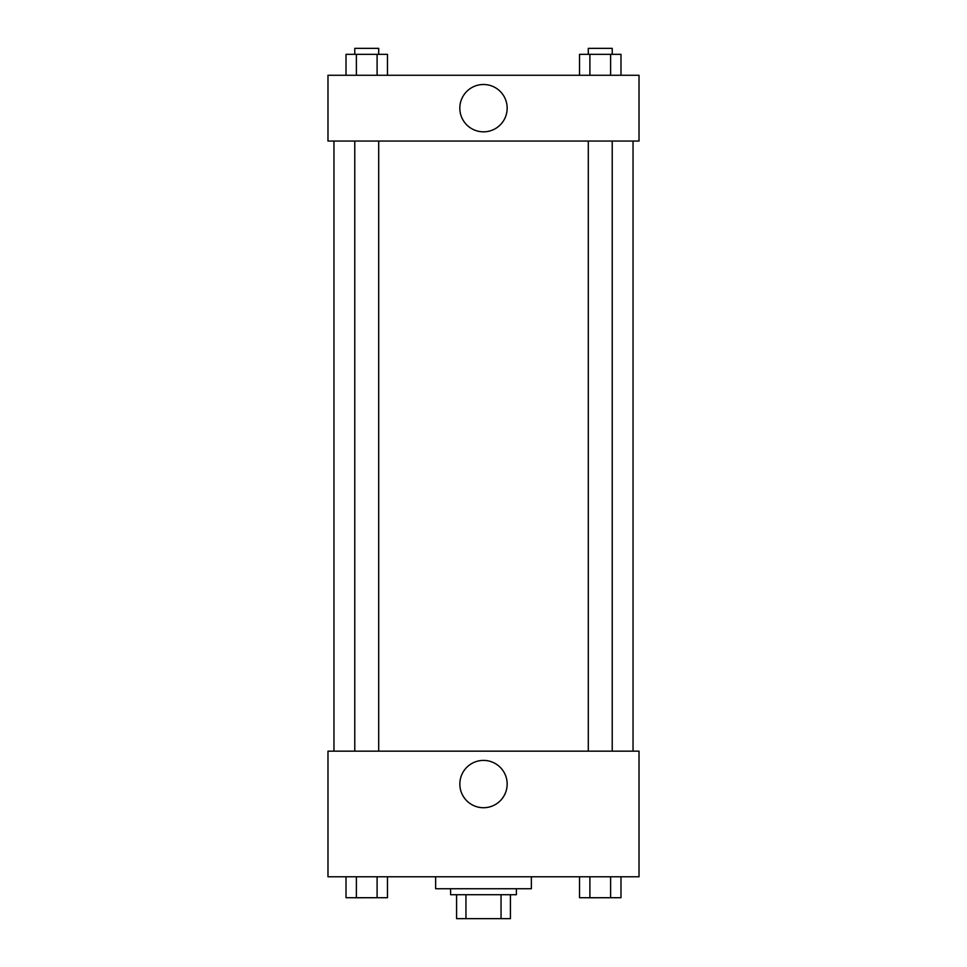 <?xml version="1.0" encoding="UTF-8"?>
<svg xmlns="http://www.w3.org/2000/svg" width="967" height="967" viewBox="0 0 967 967"><rect width="100%" height="100%" fill="white"/><g stroke="black" fill="none" stroke-linecap="round" stroke-linejoin="round"><path stroke-width="1.45" d="M501.051 894.729L501.051 918.65L456.581 918.65L456.581 894.729M501.051 918.65L510.419 918.65L510.419 894.729L510.419 918.65M516.402 888.746L516.402 894.729L450.598 894.729L450.598 888.746M465.949 894.729L465.949 918.65M435.646 876.779L435.646 888.746L531.354 888.746L531.354 876.779M639.018 876.779L327.982 876.779L327.982 751.166L639.018 751.166L639.018 876.779M483.5 807.723A23.655 23.655 0 0 1 463.012 772.234A23.655 23.655 0 0 1 503.988 772.234A23.655 23.655 0 0 1 483.5 807.723M633.034 141.061L633.034 751.166M588.299 751.166L588.299 141.061M378.701 141.061L378.701 751.166M639.018 141.061L327.982 141.061L327.982 75.269L639.018 75.269L639.018 141.061M507.155 108.159A23.655 23.655 0 0 1 471.666 128.659A23.655 23.655 0 0 1 471.666 87.671A23.655 23.655 0 0 1 507.155 108.159M620.983 75.269L620.983 54.333L579.535 54.333L579.535 75.269M610.612 54.333L610.612 75.269M589.894 54.333L589.894 75.269M588.299 54.333L588.299 48.35L612.22 48.35L612.22 54.333M387.465 75.269L387.465 54.333L346.017 54.333L346.017 75.269M377.106 54.333L377.106 75.269M356.388 54.333L356.388 75.269M354.78 54.333L354.78 48.35L378.701 48.35L378.701 54.333M620.983 876.779L620.983 897.714L579.535 897.714L579.535 876.779M610.612 876.779L610.612 897.714M589.894 876.779L589.894 897.714M612.22 897.714L588.299 897.763M387.465 876.779L387.465 897.714L346.017 897.714L346.017 876.779M377.106 876.779L377.106 897.714M356.388 876.779L356.388 897.714M378.701 897.714L354.78 897.763M333.966 141.061L333.966 751.166M612.22 751.166L612.22 141.061M354.78 141.061L354.78 751.166"/></g></svg>
